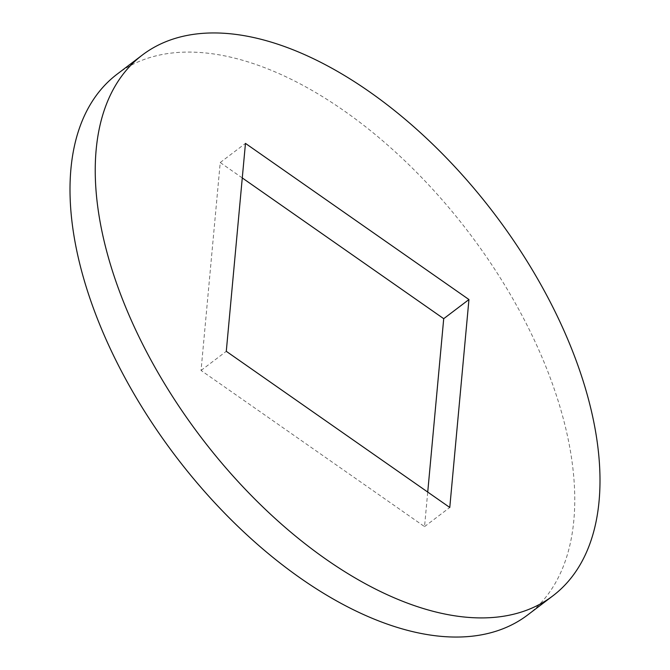<?xml version="1.0" encoding="UTF-8"?>
<svg xmlns="http://www.w3.org/2000/svg" width="670" height="670" viewBox="0 0 670 670"><rect width="100%" height="100%" fill="white"/><g stroke="black" fill="none" stroke-linecap="round" stroke-linejoin="round"><path stroke-width="0.5" stroke-dasharray="3.35 2.51" d="M527.558 615.043A339.489 184.401 52.8 0 0 515.423 303.384A339.489 184.401 52.8 0 0 117.208 74.094M242.272 177.935L220.229 162.534L201.05 370.46L424.537 526.612L427.728 492.065M424.537 526.612L449.771 507.466M201.05 370.46L226.284 351.315M220.229 162.534L245.463 143.388"/><path stroke-width="1" d="M142.442 54.957L117.208 74.094A339.489 184.401 52.8 0 0 129.344 385.753A339.489 184.401 52.8 0 0 527.558 615.043L552.792 595.906A339.489 184.401 52.8 0 0 540.656 284.248A339.489 184.401 52.8 0 0 142.442 54.957A339.489 184.401 52.8 0 0 154.577 366.616A339.489 184.401 52.8 0 0 552.792 595.906M427.728 492.065L443.716 318.685L242.272 177.935M226.284 351.315L449.771 507.466L468.95 299.54L245.463 143.388L226.284 351.315M443.716 318.685L468.95 299.54"/></g></svg>
